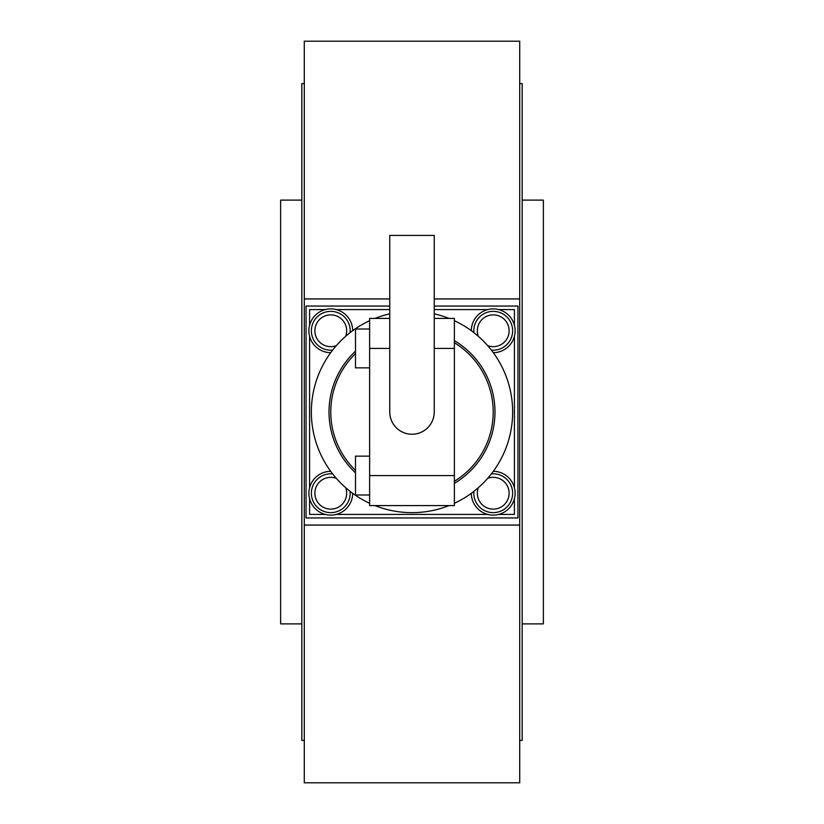 <?xml version="1.0" encoding="UTF-8"?>
<svg xmlns="http://www.w3.org/2000/svg" width="824" height="824" viewBox="0 0 824 824"><rect width="100%" height="100%" fill="white"/><g stroke="black" fill="none" stroke-linecap="round" stroke-linejoin="round"><path stroke-width="1.24" d="M304.293 525.063L304.293 782.8L519.707 782.8L519.707 41.2L304.293 41.2L304.293 525.063L519.707 525.063M519.707 298.937L434.248 298.937M389.752 298.937L304.293 298.937M301.821 623.881L280.634 623.881L280.634 200.119L301.821 200.119M304.293 740.426L301.821 740.426L301.821 83.574L304.293 83.574M522.179 623.881L543.366 623.881L543.366 200.119L522.179 200.119M519.707 740.426L522.179 740.426L522.179 83.574L519.707 83.574M434.248 306.054L517.946 306.054L517.946 517.946L306.054 517.946L306.054 306.054L389.752 306.054M330.774 473.8A19.426 19.426 0 0 1 332.628 473.893A19.426 19.426 0 0 0 311.359 493.226A19.426 19.426 0 0 0 330.774 512.641A19.426 19.426 0 0 0 350.107 491.372A19.426 19.426 0 0 1 330.774 512.641M473.893 491.372A19.426 19.426 0 0 0 493.226 512.641A19.426 19.426 0 0 0 512.641 493.226A19.426 19.426 0 0 0 491.372 473.893M491.372 350.107A19.426 19.426 0 0 0 512.641 330.774A19.426 19.426 0 0 0 493.226 311.359A19.426 19.426 0 0 0 473.893 332.628M330.774 311.359A19.426 19.426 0 0 1 350.107 332.628A19.426 19.426 0 0 0 330.774 311.359A19.426 19.426 0 0 0 311.359 330.774A19.426 19.426 0 0 0 332.628 350.107A19.426 19.426 0 0 1 330.774 350.2M352.672 330.702A21.898 21.898 0 0 0 330.774 308.887A21.898 21.898 0 0 0 308.887 330.743A21.898 21.898 0 0 0 330.702 352.672M493.298 352.672A21.898 21.898 0 0 0 515.113 330.743A21.898 21.898 0 0 0 493.226 308.887A21.898 21.898 0 0 0 471.328 330.702M471.328 493.298A21.898 21.898 0 0 0 493.226 515.113A21.898 21.898 0 0 0 515.113 493.257A21.898 21.898 0 0 0 493.298 471.328M330.702 471.328A21.898 21.898 0 0 0 308.887 493.257A21.898 21.898 0 0 0 330.774 515.113A21.898 21.898 0 0 0 352.672 493.298M412 235.427L389.752 235.427L389.752 412A22.248 22.248 0 0 0 412 434.248A22.248 22.248 0 0 0 434.248 412L434.248 235.427L412 235.427M449.039 505.586A100.641 100.641 0 0 1 374.961 505.586M369.626 503.289A100.641 100.641 0 0 1 369.626 320.711M374.961 318.414A100.641 100.641 0 0 1 389.752 313.841M355.494 472.78A82.987 82.987 0 0 1 355.494 351.22M355.494 470.349A81.226 81.226 0 0 1 355.494 353.651M369.626 456.146L355.494 456.146L355.494 494.987L369.626 494.987M369.626 329.013L355.494 329.013L355.494 367.854L369.626 367.854M454.374 342.712A81.226 81.226 0 0 1 454.374 481.288M454.374 340.652A82.987 82.987 0 0 1 454.374 483.348M434.248 313.841A100.641 100.641 0 0 1 449.039 318.414M454.374 320.711A100.641 100.641 0 0 1 454.374 503.289M514.413 325.264L514.413 309.587L498.736 309.587M487.705 309.587L434.248 309.587M389.752 309.587L336.295 309.587M325.264 309.587L309.587 309.587L309.587 325.264M309.587 336.295L309.587 487.705M309.587 498.736L309.587 514.413L325.264 514.413M514.413 498.736L514.413 514.413L498.736 514.413M487.705 514.413L336.295 514.413M514.413 487.705L514.413 336.295M389.752 318.414L369.626 318.414L369.626 505.586L454.374 505.586L454.374 318.414L434.248 318.414M345.678 487.705A15.893 15.893 0 0 1 330.774 509.119A15.893 15.893 0 0 1 314.881 493.226A15.893 15.893 0 0 1 336.295 478.322M493.226 512.641A19.426 19.426 0 0 0 512.641 493.226A19.426 19.426 0 0 0 493.226 473.8M487.705 478.322A15.893 15.893 0 0 1 509.119 493.226A15.893 15.893 0 0 1 493.226 509.119A15.893 15.893 0 0 1 478.322 487.705M493.226 350.2A19.426 19.426 0 0 0 512.641 330.774A19.426 19.426 0 0 0 493.226 311.359M478.322 336.295A15.893 15.893 0 0 1 493.226 314.881A15.893 15.893 0 0 1 509.119 330.774A15.893 15.893 0 0 1 487.705 345.678M336.295 345.678A15.893 15.893 0 0 1 314.881 330.774A15.893 15.893 0 0 1 330.774 314.881A15.893 15.893 0 0 1 345.678 336.295M369.626 348.439L389.752 348.439M434.248 348.439L454.374 348.439M369.626 475.561L454.374 475.561"/></g></svg>
